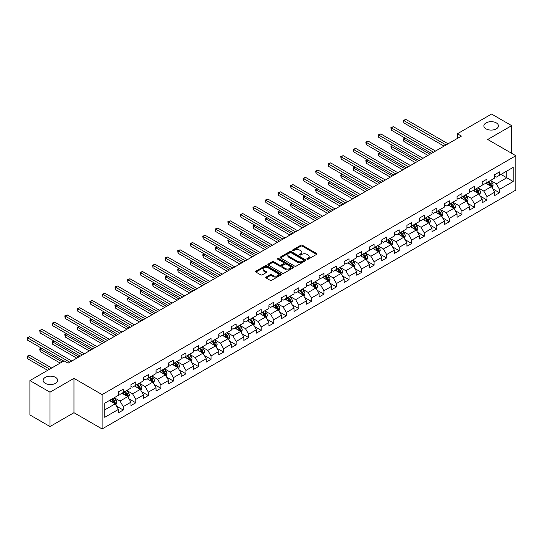 <?xml version="1.0" encoding="UTF-8"?>
<svg xmlns="http://www.w3.org/2000/svg" width="543" height="543" viewBox="0 0 543 543"><rect width="100%" height="100%" fill="white"/><g stroke="black" fill="none" stroke-linecap="round" stroke-linejoin="round"><path stroke-width="0.81" d="M307.066 259.215A0.781 0.448 0 0 0 308.173 259.215L316.555 254.368A1.113 0.645 0 0 0 316.888 253.914A1.113 0.645 0 0 0 316.555 253.459L302.356 245.26A1.113 0.645 0 0 0 300.774 245.26L292.392 250.099A0.781 0.448 0 0 0 293.491 250.737L294.577 250.113A3.57 2.063 0 0 1 299.627 250.113L300.815 250.791A3.57 2.063 0 0 1 301.86 252.251A3.57 2.063 0 0 1 300.815 253.71L299.729 254.334A0.781 0.448 0 0 0 300.836 254.972L301.922 254.348A3.57 2.063 0 0 1 306.971 254.348L308.152 255.034A3.57 2.063 0 0 1 309.198 256.493A3.57 2.063 0 0 1 308.152 257.945L307.066 258.577A0.781 0.448 0 0 0 307.066 259.215L307.066 258.577M55.549 377.385A7.276 4.201 0 0 0 47.614 376.475A7.276 4.201 0 0 0 43.128 380.351A7.276 4.201 0 0 0 45.259 383.324A7.276 4.201 0 0 0 53.187 384.234A7.276 4.201 0 0 0 57.68 380.351A7.276 4.201 0 0 0 55.549 377.385M496.316 122.908A7.276 4.201 0 0 0 488.381 121.999A7.276 4.201 0 0 0 483.888 125.881A7.276 4.201 0 0 0 486.019 128.854A7.276 4.201 0 0 0 493.954 129.763A7.276 4.201 0 0 0 498.447 125.881A7.276 4.201 0 0 0 496.316 122.908M266.131 277.059A1.113 0.645 0 0 0 265.798 277.521A1.113 0.645 0 0 0 266.131 277.975L270.115 280.276A1.113 0.645 0 0 0 271.69 280.276L281.002 274.901A1.113 0.645 0 0 0 281.335 274.439A1.113 0.645 0 0 0 281.002 273.984L266.796 265.785A1.113 0.645 0 0 0 265.222 265.785L255.909 271.161A1.113 0.645 0 0 0 255.583 271.615A1.113 0.645 0 0 0 255.909 272.07L260.721 274.853A1.113 0.645 0 0 0 262.303 274.853L266.287 272.552A1.113 0.645 0 0 0 266.613 272.097A1.113 0.645 0 0 0 266.287 271.643L263.898 270.265A2.986 1.724 0 0 1 263.022 269.043A2.986 1.724 0 0 1 264.869 267.448A2.986 1.724 0 0 1 268.12 267.821L277.473 273.224A2.986 1.724 0 0 1 278.349 274.439A2.986 1.724 0 0 1 276.502 276.034A2.986 1.724 0 0 1 273.251 275.661L271.69 274.758A1.113 0.645 0 0 0 270.115 274.758L266.131 277.059L266.131 277.975L270.115 275.688L270.115 274.758M73.963 378.356L50.004 392.189L29.899 380.589L29.899 414.94L50.004 426.54L73.963 412.707L102.098 428.956L102.098 394.605L73.963 378.356L73.963 412.707M511.669 153.316L511.669 125.65L487.709 139.483L515.85 155.726L102.098 394.605M511.669 125.65L491.571 114.044L457.396 133.775L457.396 138.417M29.899 380.589L64.074 360.857L68.092 363.179L461.421 136.096L457.396 133.775M294.659 266.104A1.113 0.645 0 0 0 296.234 266.104L305.546 260.728A1.113 0.645 0 0 0 305.879 260.273A1.113 0.645 0 0 0 305.546 259.819L291.347 251.613A1.113 0.645 0 0 0 289.765 251.613L280.453 256.988A1.113 0.645 0 0 0 280.127 257.443A1.113 0.645 0 0 0 280.453 257.905L294.659 266.104M278.043 259.378A0.781 0.448 0 0 1 278.837 259.493L278.837 258.563L293.274 266.898A1.113 0.645 0 0 1 293.607 267.36A1.113 0.645 0 0 1 293.274 267.814L283.962 273.19A1.113 0.645 0 0 1 282.387 273.19L268.181 264.984L268.181 264.074A1.113 0.645 0 0 0 267.855 264.529A1.113 0.645 0 0 0 268.181 264.984M268.181 264.074L272.165 261.774A1.113 0.645 0 0 1 273.747 261.774L279.502 265.099A1.113 0.645 0 0 0 281.084 265.099L283.731 263.572A1.113 0.645 0 0 0 284.057 263.117A1.113 0.645 0 0 0 283.731 262.663L277.731 259.201A0.781 0.448 0 0 1 278.837 258.563M102.098 428.956L515.85 190.077L515.85 155.726M116.535 406.144L123.247 410.019L123.247 406.626L130.965 402.173L130.965 405.56L135.791 402.777L135.791 399.383L143.508 394.931L143.508 398.318L148.334 395.535L148.334 392.148L156.051 387.688L156.051 391.075L160.877 388.293L160.877 384.906L168.595 380.446L168.595 383.833L173.421 381.05L173.421 377.663L181.138 373.204L181.138 376.598L185.957 373.808L185.957 370.421L193.681 365.962L193.681 369.355L198.5 366.566L198.5 363.179L206.225 358.719L206.225 362.113L211.044 359.323L211.044 355.936L218.761 351.484L218.761 354.871L223.587 352.088L223.587 348.694L231.304 344.242L231.304 347.629L236.13 344.846L236.13 341.452L243.848 336.999L243.848 340.386L248.674 337.603L248.674 334.216L256.391 329.757L256.391 333.144L261.217 330.361L261.217 326.974L268.934 322.515L268.934 325.902L273.76 323.119L273.76 319.732L281.478 315.273L281.478 318.66L286.304 315.877L286.304 312.49L294.021 308.03L294.021 311.424L298.847 308.634L298.847 305.247L306.564 300.788L306.564 304.182L311.39 301.392L311.39 298.005L319.108 293.553L319.108 296.94L323.933 294.15L323.933 290.763L331.651 286.31L331.651 289.697L336.47 286.914L336.47 283.521L344.194 279.068L344.194 282.455L349.013 279.672L349.013 276.278L356.737 271.826L356.737 275.213L361.557 272.43L361.557 269.043L369.274 264.584L369.274 267.971L374.1 265.188L374.1 261.801L381.817 257.341L381.817 260.728L386.643 257.945L386.643 254.558L394.361 250.099L394.361 253.486L399.186 250.703L399.186 247.316L406.904 242.857L406.904 246.25L411.73 243.461L411.73 240.074L419.447 235.614L419.447 239.008L424.273 236.219L424.273 232.832L431.99 228.379L431.99 231.766L436.816 228.976L436.816 225.589L444.534 221.137L444.534 224.524L449.36 221.741L449.36 218.347L457.077 213.894L457.077 217.281L461.903 214.499L461.903 211.105L469.62 206.652L469.62 210.039L474.446 207.256L474.446 203.869L482.164 199.41L482.164 202.797L486.983 200.014L486.983 196.627L494.707 192.168L494.707 195.555L499.526 192.772L499.526 189.385L513.196 181.491L513.196 167.38L506.762 171.093L506.762 177.778L513.196 181.491M123.247 410.019L118.422 412.802L118.422 409.415L104.751 417.302L104.751 403.191L118.422 395.304L118.422 391.91L123.247 389.127L123.247 392.514L130.965 388.062L130.965 384.668L135.791 381.885L135.791 385.272L143.508 380.819L143.508 377.433L148.334 374.643L148.334 378.03L156.051 373.577L156.051 370.19L160.877 367.401L160.877 370.794L168.595 366.335L168.595 362.948L173.421 360.158L173.421 363.552L181.138 359.093L181.138 355.706L185.957 352.923L185.957 356.31L193.681 351.85L193.681 348.463L198.5 345.681L198.5 349.068L206.225 344.608L206.225 341.221L211.044 338.438L211.044 341.825L218.761 337.373L218.761 333.979L223.587 331.196L223.587 334.583L231.304 330.13L231.304 326.737L236.13 323.954L236.13 327.341L243.848 322.888L243.848 319.501L248.674 316.712L248.674 320.099L256.391 315.646L256.391 312.259L261.217 309.469L261.217 312.863L268.934 308.404L268.934 305.017L273.76 302.227L273.76 305.621L281.478 301.161L281.478 297.774L286.304 294.992L286.304 298.378L294.021 293.919L294.021 290.532L298.847 287.749L298.847 291.136L306.564 286.677L306.564 283.29L311.39 280.507L311.39 283.894L319.108 279.435L319.108 276.048L323.933 273.265L323.933 276.652L331.651 272.199L331.651 268.805L336.47 266.022L336.47 269.409L344.194 264.957L344.194 261.563L349.013 258.78L349.013 262.167L356.737 257.715L356.737 254.328L361.557 251.538L361.557 254.925L369.274 250.472L369.274 247.085L374.1 244.296L374.1 247.689L381.817 243.23L381.817 239.843L386.643 237.053L386.643 240.447L394.361 235.988L394.361 232.601L399.186 229.818L399.186 233.205L406.904 228.746L406.904 225.359L411.73 222.576L411.73 225.963L419.447 221.503L419.447 218.116L424.273 215.333L424.273 218.72L431.99 214.261L431.99 210.874L436.816 208.091L436.816 211.478L444.534 207.026L444.534 203.632L449.36 200.849L449.36 204.236L457.077 199.783L457.077 196.39L461.903 193.607L461.903 196.994L469.62 192.541L469.62 189.154L474.446 186.364L474.446 189.758L482.164 185.299L482.164 181.912L486.983 179.122L486.983 182.516L494.707 178.056L494.707 174.67L499.526 171.88L499.526 175.274L513.196 167.38M121.958 393.261L127.748 396.6L120.03 401.06L114.24 397.714M118.422 393.444L120.03 394.374L123.247 392.514M120.03 401.06L123.247 406.626M127.748 396.6L130.965 402.173M134.501 386.019L140.291 389.358L132.573 393.818L126.784 390.471M130.965 386.202L132.573 387.132L135.791 385.272M132.573 393.818L135.791 399.383M140.291 389.358L143.508 394.931M147.044 378.776L152.834 382.116L145.117 386.575L139.327 383.229M143.508 378.96L145.117 379.89L148.334 378.03M145.117 386.575L148.334 392.148M152.834 382.116L156.051 387.688M159.588 371.534L165.377 374.874L157.66 379.333L151.87 375.994M156.051 371.717L157.66 372.647L160.877 370.794M157.66 379.333L160.877 384.906M165.377 374.874L168.595 380.446M172.131 364.292L177.921 367.638L170.203 372.091L164.414 368.751M168.595 364.482L170.203 365.405L173.421 363.552M170.203 372.091L173.421 377.663M177.921 367.638L181.138 373.204M184.674 357.05L190.464 360.396L182.747 364.848L176.957 361.509M181.138 357.24L182.747 358.163L185.957 356.31M182.747 364.848L185.957 370.421M190.464 360.396L193.681 365.962M197.218 349.807L203.007 353.154L195.29 357.606L189.5 354.267M193.681 349.997L195.29 350.927L198.5 349.068M195.29 357.606L198.5 363.179M203.007 353.154L206.225 358.719M209.761 342.572L215.551 345.911L207.826 350.364L202.044 347.025M206.225 342.755L207.826 343.685L211.044 341.825M207.826 350.364L211.044 355.936M215.551 345.911L218.761 351.484M222.304 335.33L228.094 338.669L220.37 343.128L214.58 339.782M218.761 335.513L220.37 336.443L223.587 334.583M220.37 343.128L223.587 348.694M228.094 338.669L231.304 344.242M234.847 328.087L240.63 331.427L232.913 335.886L227.123 332.54M231.304 328.271L232.913 329.201L236.13 327.341M232.913 335.886L236.13 341.452M240.63 331.427L243.848 336.999M247.384 320.845L253.174 324.185L245.456 328.644L239.667 325.298M243.848 321.028L245.456 321.958L248.674 320.099M245.456 328.644L248.674 334.216M253.174 324.185L256.391 329.757M259.927 313.603L265.717 316.942L258 321.402L252.21 318.062M256.391 313.786L258 314.716L261.217 312.863M258 321.402L261.217 326.974M265.717 316.942L268.934 322.515M272.471 306.361L278.26 309.707L270.543 314.159L264.753 310.82M268.934 306.544L270.543 307.474L273.76 305.621M270.543 314.159L273.76 319.732M278.26 309.707L281.478 315.273M285.014 299.118L290.804 302.465L283.086 306.917L277.297 303.578M281.478 299.308L283.086 300.231L286.304 298.378M283.086 306.917L286.304 312.49M290.804 302.465L294.021 308.03M297.557 291.876L303.347 295.222L295.63 299.675L289.84 296.335M294.021 292.066L295.63 292.989L298.847 291.136M295.63 299.675L298.847 305.247M303.347 295.222L306.564 300.788M310.101 284.634L315.89 287.98L308.173 292.433L302.383 289.093M306.564 284.824L308.173 285.754L311.39 283.894M308.173 292.433L311.39 298.005M315.89 287.98L319.108 293.553M322.644 277.398L328.434 280.738L320.716 285.197L314.926 281.851M319.108 277.582L320.716 278.511L323.933 276.652M320.716 285.197L323.933 290.763M328.434 280.738L331.651 286.31M335.187 270.156L340.977 273.496L333.259 277.955L327.47 274.609M331.651 270.339L333.259 271.269L336.47 269.409M333.259 277.955L336.47 283.521M340.977 273.496L344.194 279.068M347.73 262.914L353.52 266.253L345.803 270.713L340.013 267.366M344.194 263.097L345.803 264.027L349.013 262.167M345.803 270.713L349.013 276.278M353.52 266.253L356.737 271.826M360.274 255.672L366.063 259.011L358.339 263.47L352.556 260.124M356.737 255.855L358.339 256.785L361.557 254.925M358.339 263.47L361.557 269.043M366.063 259.011L369.274 264.584M372.817 248.429L378.607 251.769L370.883 256.228L365.093 252.889M369.274 248.613L370.883 249.542L374.1 247.689M370.883 256.228L374.1 261.801M378.607 251.769L381.817 257.341M385.36 241.187L391.143 244.533L383.426 248.986L377.636 245.646M381.817 241.37L383.426 242.3L386.643 240.447M383.426 248.986L386.643 254.558M391.143 244.533L394.361 250.099M397.897 233.945L403.687 237.291L395.969 241.744L390.179 238.404M394.361 234.135L395.969 235.058L399.186 233.205M395.969 241.744L399.186 247.316M403.687 237.291L406.904 242.857M410.44 226.702L416.23 230.049L408.512 234.501L402.723 231.162M406.904 226.893L408.512 227.816L411.73 225.963M408.512 234.501L411.73 240.074M416.23 230.049L419.447 235.614M422.983 219.46L428.773 222.806L421.056 227.259L415.266 223.92M419.447 219.65L421.056 220.58L424.273 218.72M421.056 227.259L424.273 232.832M428.773 222.806L431.99 228.379M435.527 212.225L441.316 215.564L433.599 220.024L427.809 216.677M431.99 212.408L433.599 213.338L436.816 211.478M433.599 220.024L436.816 225.589M441.316 215.564L444.534 221.137M448.07 204.982L453.86 208.322L446.142 212.781L440.353 209.435M444.534 205.166L446.142 206.096L449.36 204.236M446.142 212.781L449.36 218.347M453.86 208.322L457.077 213.894M460.613 197.74L466.403 201.08L458.686 205.539L452.896 202.193M457.077 197.924L458.686 198.853L461.903 196.994M458.686 205.539L461.903 211.105M466.403 201.08L469.62 206.652M473.157 190.498L478.946 193.837L471.229 198.297L465.439 194.951M469.62 190.681L471.229 191.611L474.446 189.758M471.229 198.297L474.446 203.869M478.946 193.837L482.164 199.41M485.7 183.256L491.49 186.595L483.772 191.055L477.983 187.715M482.164 183.439L483.772 184.369L486.983 182.516M483.772 191.055L486.983 196.627M491.49 186.595L494.707 192.168M500.979 174.439L506.762 177.778L496.316 183.812L490.526 180.473M494.707 176.204L496.316 177.127L499.526 175.274M496.316 183.812L499.526 189.385M50.004 392.189L50.004 426.54M104.751 409.877L115.204 403.843L109.414 400.503M115.204 403.843L118.422 409.415M492.813 188.896L499.526 192.772M480.27 196.138L486.983 200.014M467.727 203.381L474.446 207.256M455.183 210.623L461.903 214.499M442.647 217.865L449.36 221.741M430.104 225.101L436.816 228.976M417.56 232.343L424.273 236.219M405.017 239.585L411.73 243.461M392.474 246.827L399.186 250.703M379.93 254.07L386.643 257.945M367.387 261.312L374.1 265.188M354.844 268.554L361.557 272.43M342.3 275.796L349.013 279.672M329.757 283.039L336.47 286.914M317.214 290.274L323.933 294.15M304.677 297.516L311.39 301.392M292.134 304.759L298.847 308.634M279.591 312.001L286.304 315.877M267.047 319.243L273.76 323.119M254.504 326.486L261.217 330.361M241.961 333.728L248.674 337.603M229.417 340.97L236.13 344.846M216.874 348.206L223.587 352.088M204.331 355.448L211.044 359.323M191.788 362.69L198.5 366.566M179.244 369.932L185.957 373.808M166.701 377.175L173.421 381.05M154.164 384.417L160.877 388.293M141.621 391.659L148.334 395.535M129.078 398.901L135.791 402.777M307.379 259.323L308.152 258.875A3.57 2.063 0 0 0 309.198 257.416L309.198 256.493M301.86 252.251L301.86 253.181A3.57 2.063 0 0 1 300.815 254.64L300.041 255.088M316.542 254.382L302.356 246.189A1.113 0.645 0 0 0 300.774 246.189L292.704 250.846M305.546 259.819L305.546 260.728L291.347 252.543A1.113 0.645 0 0 0 289.765 252.543L280.466 257.911M303.578 260.592A0.781 0.448 0 0 0 303.578 259.954L291.109 252.753A0.781 0.448 0 0 0 290.003 252.753L288.856 253.411A3.57 2.063 0 0 0 287.81 254.871A3.57 2.063 0 0 0 288.856 256.33L297.381 261.251A3.57 2.063 0 0 0 302.431 261.251L303.578 260.592L303.578 261.516A0.781 0.448 0 0 0 303.802 261.197L303.802 260.273M287.81 254.871L287.81 255.801A3.57 2.063 0 0 0 288.856 257.26L288.856 256.33M303.578 261.516L302.431 262.181A3.57 2.063 0 0 1 297.381 262.181L288.856 257.26M268.194 264.998L272.165 262.703L272.165 261.774M284.057 263.117L284.057 264.047A1.113 0.645 0 0 1 283.731 264.502L281.084 266.029A1.113 0.645 0 0 1 279.502 266.029L273.747 262.703A1.113 0.645 0 0 0 272.165 262.703M278.837 259.493L293.261 267.821M285.482 268.554A2.986 1.724 0 0 0 288.74 268.928A2.986 1.724 0 0 0 290.58 267.332A2.986 1.724 0 0 0 289.704 266.118L286.412 264.21A1.113 0.645 0 0 0 284.831 264.21L282.19 265.737A1.113 0.645 0 0 0 281.865 266.192A1.113 0.645 0 0 0 282.19 266.654L285.482 268.554L285.482 269.484A2.986 1.724 0 0 0 288.74 269.857A2.986 1.724 0 0 0 290.58 268.262L290.58 267.332M281.865 266.192L281.865 267.122A1.113 0.645 0 0 0 282.19 267.577L282.19 266.654M285.482 269.484L282.19 267.577M278.349 274.439L278.349 275.369A2.986 1.724 0 0 1 276.502 276.964A2.986 1.724 0 0 1 273.251 276.591L271.69 275.688A1.113 0.645 0 0 0 270.115 275.688M263.022 269.043L263.022 269.973A2.986 1.724 0 0 0 263.898 271.188L263.898 270.265M266.287 271.643L266.287 272.552L263.898 271.188M281.002 273.984L281.002 274.901L266.796 266.715A1.113 0.645 0 0 0 265.222 266.715L255.923 272.084L255.909 271.161M492.121 187.702L493.078 185.292A3.014 1.738 -120 0 0 492.121 182.726L490.458 180.507M487.566 184.335L486.44 182.828M405.404 138.289L403.877 139.171L403.877 141.492L427.972 155.407M487.967 181.946L489.623 184.165A3.014 1.738 60 0 1 490.485 185.977L491.456 185.421A3.014 1.738 -120 0 0 490.594 183.609L488.931 181.389M488.177 181.824L490.017 184.281A1.534 0.889 60 0 1 490.295 184.749L491.456 185.421M403.877 141.492L403.429 138.913L429.981 154.246M403.429 138.913L405.227 138.187M446.061 144.961L403.877 120.6L405.886 119.44L448.07 143.8M444.052 146.121L403.877 122.922L403.877 120.6L403.429 120.349L405.886 119.44M403.877 122.922L403.429 120.349M479.578 194.937L480.535 192.527A3.014 1.738 -120 0 0 479.578 189.962L477.915 187.749M475.023 191.577L473.896 190.07M392.86 145.531L391.333 146.413L391.333 148.734L415.429 162.649M475.424 189.188L477.08 191.401A3.014 1.738 60 0 1 477.949 193.213L478.912 192.656A3.014 1.738 -120 0 0 478.05 190.844L476.387 188.631M475.634 189.066L477.473 191.523A1.534 0.889 60 0 1 477.752 191.991L478.912 192.656M391.333 148.734L390.892 146.155L417.438 161.488M390.892 146.155L392.684 145.429M467.041 202.179L467.991 199.77A3.014 1.738 -120 0 0 467.034 197.204L465.371 194.991M462.48 198.819L461.353 197.313M380.317 152.773L378.79 153.655L378.79 155.977L402.886 169.884M462.88 196.43L464.543 198.643A3.014 1.738 60 0 1 465.405 200.455L466.369 199.899A3.014 1.738 -120 0 0 465.507 198.086L463.844 195.874M463.091 196.308L464.93 198.765A1.534 0.889 60 0 1 465.208 199.233L466.369 199.899M378.79 155.977L378.349 153.397L404.895 168.724M378.349 153.397L380.141 152.671M433.518 152.203L391.333 127.843L393.342 126.682L435.527 151.042M431.509 153.364L391.333 130.164L391.333 127.843L390.892 127.591L393.342 126.682M391.333 130.164L390.892 127.591M420.974 159.445L378.79 135.085L380.799 133.924L422.983 158.284M418.965 160.606L378.79 137.406L378.79 135.085L378.349 134.834L380.799 133.924M378.79 137.406L378.349 134.834M454.498 209.422L455.455 207.012A3.014 1.738 -120 0 0 454.491 204.446L452.828 202.234M449.937 206.055L448.81 204.555M367.774 160.015L366.247 160.898L366.247 163.219L390.342 177.127M450.337 203.673L452 205.885A3.014 1.738 60 0 1 452.862 207.697L453.826 207.141A3.014 1.738 -120 0 0 452.964 205.329L451.301 203.116M450.547 203.55L452.387 206.007A1.534 0.889 60 0 1 452.665 206.476L453.826 207.141M366.247 163.219L365.806 160.64L392.351 175.966M365.806 160.64L367.597 159.913M441.954 216.664L442.912 214.254A3.014 1.738 -120 0 0 441.948 211.689L440.285 209.476M437.393 213.297L436.267 211.797M355.231 167.258L353.703 168.14L353.703 170.461L377.799 184.369M437.794 210.915L439.457 213.127A3.014 1.738 60 0 1 440.319 214.94L441.283 214.383A3.014 1.738 -120 0 0 440.421 212.571L438.758 210.358M438.004 210.793L439.844 213.25A1.534 0.889 60 0 1 440.122 213.718L441.283 214.383M353.703 170.461L353.262 167.882L379.808 183.208M353.262 167.882L355.054 167.156M429.411 223.906L430.368 221.496A3.014 1.738 -120 0 0 429.404 218.931L427.748 216.718M424.85 220.539L423.723 219.039M342.687 174.5L341.16 175.375L341.16 177.697L365.256 191.611M425.25 218.157L426.913 220.37A3.014 1.738 60 0 1 427.775 222.182L428.739 221.625A3.014 1.738 -120 0 0 427.877 219.813L426.214 217.6M425.461 218.035L427.3 220.492A1.534 0.889 60 0 1 427.585 220.96L428.739 221.625M341.16 177.697L340.719 175.124L367.265 190.45M340.719 175.124L342.511 174.391M408.431 166.687L366.247 142.327L368.256 141.166L410.44 165.527M406.422 167.841L366.247 144.648L366.247 142.327L365.806 142.069L368.256 141.166M366.247 144.648L365.806 142.069M395.888 173.923L353.703 149.569L355.713 148.409L397.897 172.762M393.879 175.084L353.703 151.891L353.703 149.569L353.262 149.311L355.713 148.409M353.703 151.891L353.262 149.311M383.344 181.165L341.16 156.812L343.169 155.651L385.36 180.004M381.335 182.326L341.16 159.133L341.16 156.812L340.719 156.554L343.169 155.651M341.16 159.133L340.719 156.554M370.808 188.407L328.617 164.054L330.626 162.893L372.817 187.247M368.792 189.568L328.617 166.375L328.617 164.054L328.176 163.796L330.626 162.893M328.617 166.375L328.176 163.796M358.265 195.65L316.074 171.296L318.083 170.135L360.274 194.489M356.249 196.81L316.074 173.617L316.074 171.296L315.632 171.038L318.083 170.135M316.074 173.617L315.632 171.038M345.721 202.892L303.53 178.538L305.539 177.378L347.73 201.731M343.712 204.053L303.53 180.853L303.53 178.538L303.089 178.28L305.539 177.378M303.53 180.853L303.089 178.28M333.178 210.134L290.987 185.774L293.003 184.613L335.187 208.974M331.169 211.295L290.987 188.095L290.987 185.774L290.546 185.523L293.003 184.613M290.987 188.095L290.546 185.523M320.635 217.376L278.444 193.016L280.459 191.855L322.644 216.216M318.626 218.537L278.444 195.337L278.444 193.016L278.002 192.765L280.459 191.855M278.444 195.337L278.002 192.765M308.091 224.619L265.907 200.258L267.916 199.098L310.101 223.458M306.082 225.779L265.907 202.58L265.907 200.258L265.459 200.007L267.916 199.098M265.907 202.58L265.459 200.007M295.548 231.854L253.364 207.501L255.373 206.34L297.557 230.694M293.539 233.015L253.364 209.822L253.364 207.501L252.916 207.243L255.373 206.34M253.364 209.822L252.916 207.243M283.005 239.096L240.82 214.743L242.83 213.582L285.014 237.936M280.996 240.257L240.82 217.064L240.82 214.743L240.379 214.485L242.83 213.582M240.82 217.064L240.379 214.485M270.462 246.339L228.277 221.985L230.286 220.825L272.471 245.178M268.452 247.499L228.277 224.307L228.277 221.985L227.836 221.727L230.286 220.825M228.277 224.307L227.836 221.727M257.918 253.581L215.734 229.227L217.743 228.067L259.927 252.42M255.909 254.742L215.734 231.549L215.734 229.227L215.293 228.97L217.743 228.067M215.734 231.549L215.293 228.97M245.375 260.823L203.191 236.47L205.2 235.309L247.384 259.663M243.366 261.984L203.191 238.791L203.191 236.47L202.749 236.212L205.2 235.309M203.191 238.791L202.749 236.212M232.832 268.066L190.647 243.705L192.656 242.545L234.847 266.905M230.823 269.226L190.647 246.027L190.647 243.705L190.206 243.454L192.656 242.545M190.647 246.027L190.206 243.454M220.295 275.308L178.104 250.947L180.113 249.787L222.304 274.147M218.279 276.468L178.104 253.269L178.104 250.947L177.663 250.696L180.113 249.787M178.104 253.269L177.663 250.696M207.752 282.55L165.561 258.19L167.57 257.029L209.761 281.389M205.736 283.711L165.561 260.511L165.561 258.19L165.12 257.939L167.57 257.029M165.561 260.511L165.12 257.939M195.209 289.792L153.017 265.432L155.026 264.271L197.218 288.632M193.199 290.953L153.017 267.753L153.017 265.432L152.576 265.181L155.026 264.271M153.017 267.753L152.576 265.181M182.665 297.028L140.474 272.674L142.49 271.514L184.674 295.867M180.656 298.188L140.474 274.996L140.474 272.674L140.033 272.416L142.49 271.514M140.474 274.996L140.033 272.416M416.868 231.148L417.825 228.739A3.014 1.738 -120 0 0 416.861 226.173L415.205 223.96M412.307 227.782L411.18 226.275M330.144 181.735L328.617 182.618L328.617 184.939L352.712 198.853M412.707 225.399L414.37 227.612A3.014 1.738 60 0 1 415.232 229.424L416.196 228.868A3.014 1.738 -120 0 0 415.334 227.055L413.678 224.836M412.918 225.277L414.764 227.734A1.534 0.889 60 0 1 415.042 228.196L416.196 228.868M328.617 184.939L328.176 182.367L354.722 197.693M328.176 182.367L329.968 181.633M404.325 238.391L405.282 235.981A3.014 1.738 -120 0 0 404.318 233.415L402.662 231.196M399.77 235.024L398.637 233.517M317.601 188.978L316.074 189.86L316.074 192.181L340.169 206.096M400.164 232.635L401.827 234.854A3.014 1.738 60 0 1 402.689 236.667L403.653 236.11A3.014 1.738 -120 0 0 402.791 234.298L401.134 232.078M400.374 232.519L402.22 234.976A1.534 0.889 60 0 1 402.499 235.438L403.653 236.11M316.074 192.181L315.632 189.609L342.178 204.935M315.632 189.609L317.424 188.876M391.781 245.633L392.738 243.223A3.014 1.738 -120 0 0 391.774 240.658L390.118 238.438M387.227 242.266L386.1 240.759M305.057 196.22L303.53 197.102L303.53 199.424L327.626 213.338M387.627 239.877L389.283 242.097A3.014 1.738 60 0 1 390.145 243.909L391.109 243.352A3.014 1.738 -120 0 0 390.247 241.54L388.591 239.32M387.838 239.755L389.677 242.212A1.534 0.889 60 0 1 389.955 242.68L391.109 243.352M303.53 199.424L303.089 196.851L329.642 212.177M303.089 196.851L304.881 196.118M379.238 252.875L380.195 250.466A3.014 1.738 -120 0 0 379.231 247.9L377.575 245.68M374.684 249.508L373.557 248.002M292.514 203.462L290.987 204.344L290.987 206.666L315.083 220.58M375.084 247.119L376.74 249.339A3.014 1.738 60 0 1 377.602 251.151L378.566 250.588A3.014 1.738 -120 0 0 377.704 248.775L376.048 246.563M375.294 246.997L377.134 249.454A1.534 0.889 60 0 1 377.412 249.923L378.566 250.588M290.987 206.666L290.546 204.087L317.098 219.42M290.546 204.087L292.338 203.36M366.695 260.111L367.652 257.701A3.014 1.738 -120 0 0 366.688 255.135L365.032 252.923M362.14 256.751L361.014 255.244M279.978 210.704L278.444 211.587L278.444 213.908L302.546 227.816M362.541 254.362L364.197 256.574A3.014 1.738 60 0 1 365.059 258.387L366.023 257.83A3.014 1.738 -120 0 0 365.161 256.018L363.505 253.805M362.751 254.239L364.591 256.696A1.534 0.889 60 0 1 364.869 257.165L366.023 257.83M278.444 213.908L278.002 211.329L304.555 226.662M278.002 211.329L279.801 210.603M354.151 267.353L355.108 264.943A3.014 1.738 -120 0 0 354.151 262.378L352.488 260.165M349.597 263.993L348.47 262.486M267.434 217.947L265.907 218.829L265.907 221.15L290.003 235.058M349.997 261.604L351.654 263.817A3.014 1.738 60 0 1 352.516 265.629L353.486 265.072A3.014 1.738 -120 0 0 352.617 263.26L350.961 261.047M350.208 261.482L352.047 263.939A1.534 0.889 60 0 1 352.326 264.407L353.486 265.072M265.907 221.15L265.459 218.571L292.012 233.897M265.459 218.571L267.258 217.845M341.608 274.595L342.565 272.186A3.014 1.738 -120 0 0 341.608 269.62L339.945 267.407M337.054 271.228L335.927 269.728M254.891 225.189L253.364 226.071L253.364 228.393L277.459 242.3M337.454 268.846L339.11 271.059A3.014 1.738 60 0 1 339.972 272.871L340.943 272.314A3.014 1.738 -120 0 0 340.081 270.502L338.418 268.29M337.665 268.724L339.504 271.181A1.534 0.889 60 0 1 339.782 271.649L340.943 272.314M253.364 228.393L252.916 225.813L279.469 241.14M252.916 225.813L254.715 225.087M329.065 281.837L330.022 279.428A3.014 1.738 -120 0 0 329.065 276.862L327.402 274.649M324.51 278.471L323.384 276.971M242.348 232.431L240.82 233.314L240.82 235.635L264.916 249.542M324.911 276.088L326.567 278.301A3.014 1.738 60 0 1 327.436 280.113L328.4 279.557A3.014 1.738 -120 0 0 327.538 277.744L325.875 275.532M325.121 275.966L326.961 278.423A1.534 0.889 60 0 1 327.239 278.892L328.4 279.557M240.82 235.635L240.379 233.056L266.925 248.382M240.379 233.056L242.171 232.329M316.528 289.08L317.479 286.67A3.014 1.738 -120 0 0 316.521 284.104L314.859 281.892M311.967 285.713L310.84 284.213M229.804 239.667L228.277 240.549L228.277 242.87L252.373 256.785M312.368 283.331L314.03 285.543A3.014 1.738 60 0 1 314.892 287.356L315.856 286.799A3.014 1.738 -120 0 0 314.994 284.987L313.331 282.774M312.578 283.208L314.417 285.666A1.534 0.889 60 0 1 314.696 286.127L315.856 286.799M228.277 242.87L227.836 240.298L254.382 255.624M227.836 240.298L229.628 239.565M303.985 296.322L304.942 293.912A3.014 1.738 -120 0 0 303.978 291.347L302.315 289.127M299.424 292.955L298.297 291.448M217.261 246.909L215.734 247.791L215.734 250.113L239.83 264.027M299.824 290.566L301.487 292.786A3.014 1.738 60 0 1 302.349 294.598L303.313 294.041A3.014 1.738 -120 0 0 302.451 292.229L300.788 290.01M300.035 290.451L301.874 292.908A1.534 0.889 60 0 1 302.152 293.369L303.313 294.041M215.734 250.113L215.293 247.54L241.839 262.866M215.293 247.54L217.085 246.807M291.442 303.564L292.399 301.155A3.014 1.738 -120 0 0 291.435 298.589L289.772 296.369M286.88 300.198L285.754 298.691M204.718 254.151L203.191 255.034L203.191 257.355L227.286 271.269M287.281 297.808L288.944 300.028A3.014 1.738 60 0 1 289.806 301.84L290.77 301.284A3.014 1.738 -120 0 0 289.908 299.471L288.245 297.252M287.491 297.686L289.331 300.15A1.534 0.889 60 0 1 289.616 300.612L290.77 301.284M203.191 257.355L202.749 254.782L229.295 270.109M202.749 254.782L204.541 254.049M278.898 310.806L279.855 308.397A3.014 1.738 -120 0 0 278.892 305.831L277.235 303.612M274.337 307.44L273.21 305.933M192.174 261.393L190.647 262.276L190.647 264.597L214.743 278.511M274.738 305.051L276.401 307.27A3.014 1.738 60 0 1 277.263 309.082L278.226 308.526A3.014 1.738 -120 0 0 277.364 306.714L275.701 304.494M274.948 304.928L276.794 307.386A1.534 0.889 60 0 1 277.073 307.854L278.226 308.526M190.647 264.597L190.206 262.018L216.752 277.351M190.206 262.018L191.998 261.292M266.355 318.042L267.312 315.639A3.014 1.738 -120 0 0 266.348 313.067L264.692 310.854M261.794 314.682L260.667 313.175M179.631 268.636L178.104 269.518L178.104 271.839L202.2 285.754M262.194 312.293L263.857 314.506A3.014 1.738 60 0 1 264.719 316.325L265.683 315.761A3.014 1.738 -120 0 0 264.821 313.949L263.165 311.736M262.405 312.171L264.251 314.628A1.534 0.889 60 0 1 264.529 315.096L265.683 315.761M178.104 271.839L177.663 269.26L204.209 284.593M177.663 269.26L179.455 268.534M253.812 325.284L254.769 322.875A3.014 1.738 -120 0 0 253.805 320.309L252.149 318.096M249.257 321.924L248.124 320.418M167.088 275.878L165.561 276.76L165.561 279.082L189.656 292.989M249.658 319.535L251.314 321.748A3.014 1.738 60 0 1 252.176 323.56L253.14 323.004A3.014 1.738 -120 0 0 252.278 321.191L250.622 318.979M249.861 319.413L251.708 321.87A1.534 0.889 60 0 1 251.986 322.338L253.14 323.004M165.561 279.082L165.12 276.502L191.665 291.829M165.12 276.502L166.911 275.776M241.268 332.526L242.226 330.117A3.014 1.738 -120 0 0 241.262 327.551L239.606 325.338M236.714 329.167L235.587 327.66M154.545 283.12L153.017 284.003L153.017 286.324L177.113 300.231M237.115 326.777L238.771 328.99A3.014 1.738 60 0 1 239.633 330.802L240.597 330.246A3.014 1.738 -120 0 0 239.734 328.434L238.078 326.221M237.325 326.655L239.164 329.112A1.534 0.889 60 0 1 239.443 329.581L240.597 330.246M153.017 286.324L152.576 283.745L179.129 299.071M152.576 283.745L154.368 283.018M228.725 339.769L229.682 337.359A3.014 1.738 -120 0 0 228.718 334.793L227.062 332.581M224.171 336.402L223.044 334.902M142.001 290.362L140.474 291.245L140.474 293.566L164.57 307.474M224.571 334.02L226.227 336.232A3.014 1.738 60 0 1 227.089 338.045L228.053 337.488A3.014 1.738 -120 0 0 227.191 335.676L225.535 333.463M224.782 333.897L226.621 336.355A1.534 0.889 60 0 1 226.899 336.823L228.053 337.488M140.474 293.566L140.033 290.987L166.586 306.313M140.033 290.987L141.825 290.261M216.182 347.011L217.139 344.601A3.014 1.738 -120 0 0 216.175 342.036L214.519 339.823M211.627 343.644L210.501 342.144M129.465 297.605L127.931 298.487L127.931 300.802L152.033 314.716M212.028 341.262L213.684 343.475A3.014 1.738 60 0 1 214.546 345.287L215.51 344.73A3.014 1.738 -120 0 0 214.648 342.918L212.992 340.705M212.238 341.14L214.078 343.597A1.534 0.889 60 0 1 214.356 344.065L215.51 344.73M127.931 300.802L127.49 298.229L154.042 313.555M127.49 298.229L129.288 297.503M203.639 354.253L204.596 351.844A3.014 1.738 -120 0 0 203.639 349.278L201.976 347.065M199.084 350.887L197.957 349.38M116.921 304.84L115.394 305.723L115.394 308.044L139.49 321.958M199.485 348.504L201.141 350.717A3.014 1.738 60 0 1 202.003 352.529L202.973 351.973A3.014 1.738 -120 0 0 202.105 350.16L200.448 347.941M199.695 348.382L201.534 350.839A1.534 0.889 60 0 1 201.813 351.301L202.973 351.973M115.394 308.044L114.946 305.471L141.499 320.798M114.946 305.471L116.745 304.738M170.122 304.27L127.931 279.916L129.947 278.756L172.131 303.109M168.113 305.431L127.931 282.238L127.931 279.916L127.49 279.659L129.947 278.756M127.931 282.238L127.49 279.659M157.579 311.512L115.394 287.159L117.403 285.998L159.588 310.352M155.569 312.673L115.394 289.48L115.394 287.159L114.946 286.901L117.403 285.998M115.394 289.48L114.946 286.901M191.095 361.495L192.052 359.086A3.014 1.738 -120 0 0 191.095 356.52L189.432 354.301M186.541 358.129L185.414 356.622M104.378 312.082L102.851 312.965L102.851 315.286L126.947 329.201M186.941 355.74L188.597 357.959A3.014 1.738 60 0 1 189.459 359.771L190.43 359.215A3.014 1.738 -120 0 0 189.568 357.403L187.905 355.183M187.152 355.624L188.991 358.081A1.534 0.889 60 0 1 189.269 358.543L190.43 359.215M102.851 315.286L102.403 312.714L128.956 328.04M102.403 312.714L104.202 311.981M145.035 318.755L102.851 294.401L104.86 293.24L147.044 317.594M143.026 319.915L102.851 296.722L102.851 294.401L102.403 294.143L104.86 293.24M102.851 296.722L102.403 294.143M178.552 368.738L179.509 366.328A3.014 1.738 -120 0 0 178.552 363.762L176.889 361.543M173.998 365.371L172.871 363.864M91.835 319.325L90.308 320.207L90.308 322.528L114.403 336.443M174.398 362.982L176.061 365.201A3.014 1.738 60 0 1 176.923 367.014L177.887 366.457A3.014 1.738 -120 0 0 177.025 364.645L175.362 362.425M174.608 362.86L176.448 365.324A1.534 0.889 60 0 1 176.726 365.785L177.887 366.457M90.308 322.528L89.867 319.956L116.412 335.282M89.867 319.956L91.658 319.223M132.492 325.997L90.308 301.643L92.317 300.483L134.501 324.836M130.483 327.157L90.308 303.958L90.308 301.643L89.867 301.385L92.317 300.483M90.308 303.958L89.867 301.385M166.015 375.98L166.966 373.57A3.014 1.738 -120 0 0 166.009 371.005L164.346 368.785M161.454 372.613L160.328 371.107M79.292 326.567L77.764 327.449L77.764 329.771L101.86 343.685M161.855 370.224L163.518 372.444A3.014 1.738 60 0 1 164.38 374.256L165.343 373.699A3.014 1.738 -120 0 0 164.481 371.88L162.819 369.668M162.065 370.102L163.905 372.559A1.534 0.889 60 0 1 164.183 373.027L165.343 373.699M77.764 329.771L77.323 327.191L103.869 342.524M77.323 327.191L79.115 326.465M119.949 333.239L77.764 308.879L79.773 307.718L121.958 332.078M117.94 334.4L77.764 311.2L77.764 308.879L77.323 308.628L79.773 307.718M77.764 311.2L77.323 308.628M153.472 383.215L154.429 380.806A3.014 1.738 -120 0 0 153.465 378.24L151.802 376.027M148.911 379.856L147.784 378.349M66.748 333.809L65.221 334.692L65.221 337.013L89.317 350.927M149.311 377.466L150.974 379.679A3.014 1.738 60 0 1 151.836 381.491L152.8 380.935A3.014 1.738 -120 0 0 151.938 379.123L150.275 376.91M149.522 377.344L151.361 379.801A1.534 0.889 60 0 1 151.64 380.27L152.8 380.935M65.221 337.013L64.78 334.434L91.326 349.767M64.78 334.434L66.572 333.707M107.405 340.481L65.221 316.121L67.23 314.96L109.414 339.321M105.396 341.642L65.221 318.442L65.221 316.121L64.78 315.87L67.23 314.96M65.221 318.442L64.78 315.87M140.929 390.458L141.886 388.048A3.014 1.738 -120 0 0 140.922 385.482L139.259 383.27M136.368 387.098L135.241 385.591M54.205 341.052L52.678 341.934L52.678 344.255L76.773 358.163M136.768 384.709L138.431 386.921A3.014 1.738 60 0 1 139.293 388.734L140.257 388.177A3.014 1.738 -120 0 0 139.395 386.365L137.732 384.152M136.979 384.587L138.818 387.044A1.534 0.889 60 0 1 139.103 387.512L140.257 388.177M52.678 344.255L52.237 341.676L78.783 357.002M52.237 341.676L54.028 340.95M94.862 347.724L52.678 323.363L54.687 322.203L96.878 346.563M92.853 348.884L52.678 325.685L52.678 323.363L52.237 323.112L54.687 322.203M52.678 325.685L52.237 323.112M128.386 397.7L129.343 395.29A3.014 1.738 -120 0 0 128.379 392.725L126.723 390.512M123.824 394.333L122.698 392.833M41.662 348.294L40.134 349.176L40.134 351.497L60.212 363.084M124.225 391.951L125.888 394.164A3.014 1.738 60 0 1 126.75 395.976L127.714 395.419A3.014 1.738 -120 0 0 126.852 393.607L125.189 391.394M124.435 391.829L126.281 394.286A1.534 0.889 60 0 1 126.56 394.754L127.714 395.419M40.134 351.497L39.693 348.918L62.221 361.923M39.693 348.918L41.485 348.192M82.319 354.959L40.134 330.606L42.144 329.445L84.335 353.805M80.31 356.12L40.134 332.927L40.134 330.606L39.693 330.348L42.144 329.445M40.134 332.927L39.693 330.348M115.842 404.942L116.799 402.533A3.014 1.738 -120 0 0 115.835 399.967L114.179 397.754M111.281 401.576L110.154 400.076M51.687 368.005L29.6 355.258L27.591 356.418L27.591 358.74L47.669 370.326M111.682 399.193L113.344 401.406A3.014 1.738 60 0 1 114.206 403.218L115.17 402.662A3.014 1.738 -120 0 0 114.308 400.849L112.652 398.637M111.892 399.071L113.738 401.528A1.534 0.889 60 0 1 114.016 401.996L115.17 402.662M27.591 358.74L27.15 356.16L49.678 369.165M27.15 356.16L29.6 355.258M69.782 362.201L27.591 337.848L29.6 336.687L71.791 361.041M63.748 361.041L27.591 340.169L27.591 337.848L27.15 337.59L29.6 336.687M27.591 340.169L27.15 337.59M308.152 258.875L308.152 257.945M299.729 254.972L299.729 254.334M300.815 254.64L300.815 253.71M292.392 250.737L292.392 250.099M300.774 246.189L300.774 245.26M302.356 246.189L302.356 245.26M316.555 254.368L316.555 253.459M280.453 257.905L280.453 256.988M289.765 252.543L289.765 251.613M291.347 252.543L291.347 251.613M297.381 262.181L297.381 261.251M302.431 262.181L302.431 261.251M273.747 262.703L273.747 261.774M279.502 266.029L279.502 265.099M281.084 266.029L281.084 265.099M283.731 264.502L283.731 263.572M293.274 267.814L293.274 266.898M271.69 275.688L271.69 274.758M273.251 276.591L273.251 275.661M265.222 266.715L265.222 265.785M266.796 266.715L266.796 265.785M491.191 186.425L493.058 185.346M490.594 183.609L492.121 182.726M488.449 184.844L489.623 184.165M478.648 193.668L480.514 192.589M478.05 190.844L479.578 189.962M475.906 192.086L477.08 191.401M466.104 200.91L467.978 199.831M465.507 198.086L467.034 197.204M463.362 199.329L464.543 198.643M453.561 208.152L455.434 207.073M452.964 205.329L454.491 204.446M450.819 206.564L452 205.885M441.018 215.395L442.891 214.315M440.421 212.571L441.948 211.689M438.276 213.806L439.457 213.127M428.475 222.637L430.348 221.558M427.877 219.813L429.404 218.931M425.732 221.049L426.913 220.37M415.931 229.872L417.805 228.793M415.334 227.055L416.861 226.173M413.189 228.291L414.37 227.612M403.395 237.115L405.261 236.035M402.791 234.298L404.318 233.415M400.646 235.533L401.827 234.854M390.851 244.357L392.718 243.278M390.247 241.54L391.774 240.658M388.102 242.775L389.283 242.097M378.308 251.599L380.175 250.52M377.704 248.775L379.231 247.9M375.566 250.018L376.74 249.339M365.765 258.841L367.631 257.762M365.161 256.018L366.688 255.135M363.023 257.26L364.197 256.574M353.221 266.084L355.088 265.004M352.617 263.26L354.151 262.378M350.479 264.502L351.654 263.817M340.678 273.326L342.545 272.247M340.081 270.502L341.608 269.62M337.936 271.738L339.11 271.059M328.135 280.568L330.001 279.489M327.538 277.744L329.065 276.862M325.393 278.98L326.567 278.301M315.592 287.81L317.465 286.731M314.994 284.987L316.521 284.104M312.849 286.222L314.03 285.543M303.048 295.046L304.922 293.967M302.451 292.229L303.978 291.347M300.306 293.464L301.487 292.786M290.505 302.288L292.378 301.209M289.908 299.471L291.435 298.589M287.763 300.707L288.944 300.028M277.962 309.53L279.835 308.451M277.364 306.714L278.892 305.831M275.22 307.949L276.401 307.27M265.418 316.773L267.292 315.693M264.821 313.949L266.348 313.067M262.676 315.191L263.857 314.506M252.882 324.015L254.748 322.936M252.278 321.191L253.805 320.309M250.133 322.433L251.314 321.748M240.339 331.257L242.205 330.178M239.734 328.434L241.262 327.551M237.59 329.676L238.771 328.99M227.795 338.499L229.662 337.42M227.191 335.676L228.718 334.793M225.053 336.911L226.227 336.232M215.252 345.742L217.119 344.662M214.648 342.918L216.175 342.036M212.51 344.153L213.684 343.475M202.709 352.984L204.575 351.905M202.105 350.16L203.639 349.278M199.967 351.396L201.141 350.717M190.165 360.219L192.032 359.14M189.568 357.403L191.095 356.52M187.423 358.638L188.597 357.959M177.622 367.462L179.489 366.382M177.025 364.645L178.552 363.762M174.88 365.88L176.061 365.201M165.079 374.704L166.952 373.625M164.481 371.88L166.009 371.005M162.337 373.122L163.518 372.444M152.535 381.946L154.409 380.867M151.938 379.123L153.465 378.24M149.793 380.365L150.974 379.679M139.992 389.188L141.866 388.109M139.395 386.365L140.922 385.482M137.25 387.607L138.431 386.921M127.449 396.431L129.322 395.352M126.852 393.607L128.379 392.725M124.707 394.842L125.888 394.164M114.906 403.673L116.779 402.594M114.308 400.849L115.835 399.967M112.163 402.085L113.344 401.406"/></g></svg>
